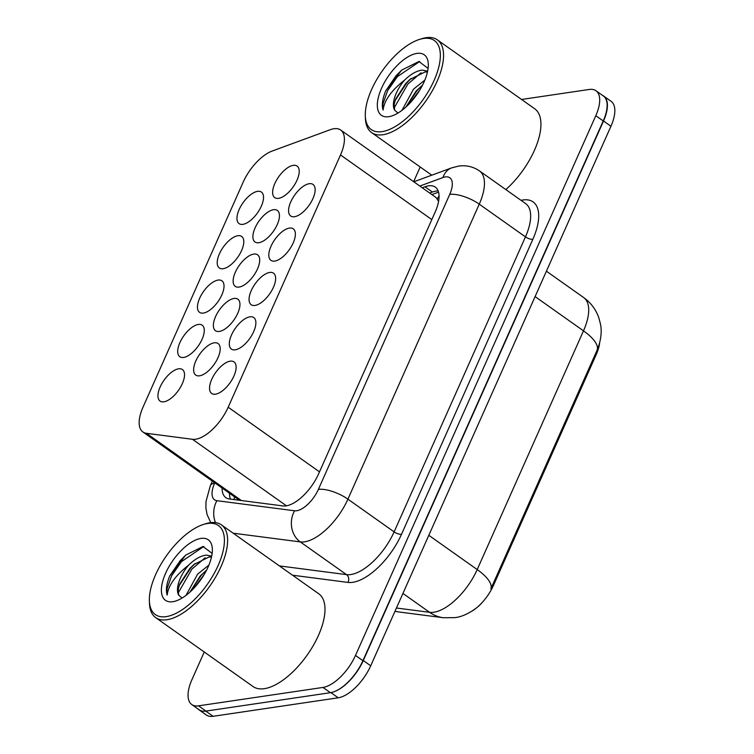 <?xml version="1.0" encoding="UTF-8"?>
<svg xmlns="http://www.w3.org/2000/svg" width="754" height="754" viewBox="0 0 754 754"><rect width="100%" height="100%" fill="white"/><g stroke="black" fill="none" stroke-linecap="round" stroke-linejoin="round"><path stroke-width="1.13" d="M163.891 401.807A19.321 8.831 125.3 0 1 160.065 401.081A19.321 8.831 125.3 0 1 161.893 383.541A19.321 8.831 125.3 0 1 178.575 368.819A19.321 8.831 125.3 0 1 182.402 369.535A19.321 8.831 125.3 0 1 180.574 387.085A19.321 8.831 125.3 0 1 163.891 401.807M183.646 357.443A19.321 8.831 125.3 0 1 179.82 356.717A19.321 8.831 125.3 0 1 181.648 339.177A19.321 8.831 125.3 0 1 198.33 324.446A19.321 8.831 125.3 0 1 202.147 325.172A19.321 8.831 125.3 0 1 200.328 342.712A19.321 8.831 125.3 0 1 183.646 357.443M203.392 313.08A19.321 8.831 125.3 0 1 199.574 312.354A19.321 8.831 125.3 0 1 201.403 294.805A19.321 8.831 125.3 0 1 218.085 280.083A19.321 8.831 125.3 0 1 221.902 280.808A19.321 8.831 125.3 0 1 220.083 298.348A19.321 8.831 125.3 0 1 203.392 313.08M223.146 268.707A19.321 8.831 125.3 0 1 219.329 267.981A19.321 8.831 125.3 0 1 221.148 250.441A19.321 8.831 125.3 0 1 237.84 235.719A19.321 8.831 125.3 0 1 241.657 236.436A19.321 8.831 125.3 0 1 239.838 253.985A19.321 8.831 125.3 0 1 223.146 268.707M242.901 224.343A19.321 8.831 125.3 0 1 239.084 223.618A19.321 8.831 125.3 0 1 240.903 206.078A19.321 8.831 125.3 0 1 257.595 191.346A19.321 8.831 125.3 0 1 261.412 192.072A19.321 8.831 125.3 0 1 259.583 209.612A19.321 8.831 125.3 0 1 242.901 224.343M199.565 375.812A19.321 8.831 125.3 0 1 195.748 375.087A19.321 8.831 125.3 0 1 197.567 357.547A19.321 8.831 125.3 0 1 214.259 342.816A19.321 8.831 125.3 0 1 218.076 343.541A19.321 8.831 125.3 0 1 216.257 361.081A19.321 8.831 125.3 0 1 199.565 375.812M219.32 331.44A19.321 8.831 125.3 0 1 215.503 330.723A19.321 8.831 125.3 0 1 217.322 313.174A19.321 8.831 125.3 0 1 234.013 298.452A19.321 8.831 125.3 0 1 237.83 299.178A19.321 8.831 125.3 0 1 236.002 316.718A19.321 8.831 125.3 0 1 219.32 331.44M239.075 287.076A19.321 8.831 125.3 0 1 235.257 286.35A19.321 8.831 125.3 0 1 237.076 268.81A19.321 8.831 125.3 0 1 253.759 254.079A19.321 8.831 125.3 0 1 257.585 254.805A19.321 8.831 125.3 0 1 255.757 272.354A19.321 8.831 125.3 0 1 239.075 287.076M258.829 242.713A19.321 8.831 125.3 0 1 255.003 241.987A19.321 8.831 125.3 0 1 256.831 224.447A19.321 8.831 125.3 0 1 273.513 209.716A19.321 8.831 125.3 0 1 277.34 210.441A19.321 8.831 125.3 0 1 275.512 227.981A19.321 8.831 125.3 0 1 258.829 242.713M278.584 198.34A19.321 8.831 125.3 0 1 274.758 197.623A19.321 8.831 125.3 0 1 276.586 180.074A19.321 8.831 125.3 0 1 293.268 165.352A19.321 8.831 125.3 0 1 297.095 166.078A19.321 8.831 125.3 0 1 295.266 183.618A19.321 8.831 125.3 0 1 278.584 198.34M215.493 394.182A19.321 8.831 125.3 0 1 211.676 393.456A19.321 8.831 125.3 0 1 213.495 375.907A19.321 8.831 125.3 0 1 230.177 361.185A19.321 8.831 125.3 0 1 234.004 361.911A19.321 8.831 125.3 0 1 232.175 379.451A19.321 8.831 125.3 0 1 215.493 394.182M235.248 349.809A19.321 8.831 125.3 0 1 231.421 349.083A19.321 8.831 125.3 0 1 233.25 331.543A19.321 8.831 125.3 0 1 249.932 316.821A19.321 8.831 125.3 0 1 253.759 317.538A19.321 8.831 125.3 0 1 251.93 335.087A19.321 8.831 125.3 0 1 235.248 349.809M255.003 305.445A19.321 8.831 125.3 0 1 251.176 304.72A19.321 8.831 125.3 0 1 253.005 287.18A19.321 8.831 125.3 0 1 269.687 272.448A19.321 8.831 125.3 0 1 273.513 273.174A19.321 8.831 125.3 0 1 271.685 290.714A19.321 8.831 125.3 0 1 255.003 305.445M274.748 261.082A19.321 8.831 125.3 0 1 270.931 260.356A19.321 8.831 125.3 0 1 272.76 242.807A19.321 8.831 125.3 0 1 289.442 228.085A19.321 8.831 125.3 0 1 293.259 228.811A19.321 8.831 125.3 0 1 291.44 246.351A19.321 8.831 125.3 0 1 274.748 261.082M294.503 216.709A19.321 8.831 125.3 0 1 290.686 215.983A19.321 8.831 125.3 0 1 292.514 198.443A19.321 8.831 125.3 0 1 309.197 183.722A19.321 8.831 125.3 0 1 313.014 184.438A19.321 8.831 125.3 0 1 311.195 201.987A19.321 8.831 125.3 0 1 294.503 216.709M192.477 439.29A34.1 15.589 -54.7 0 0 195.682 439.224A34.1 15.589 -54.7 0 0 228.189 407.226L340.506 154.956A34.1 15.589 -54.7 0 0 340.657 130.008A34.1 15.589 -54.7 0 0 330.327 129.679L272.109 151.073A34.1 15.589 -54.7 0 0 243.193 182.129L143.062 407.028A34.1 15.589 -54.7 0 0 142.902 431.967A34.1 15.589 -54.7 0 0 146.446 433.305L192.477 439.29L286.454 505.811M438.583 201.431L436.236 197.671L340.657 130.008M472.24 610.976A30.688 14.034 -54.7 0 0 493.436 585.434L596.263 354.474A30.688 14.034 -54.7 0 0 599.628 343.051M396.444 608.007L429.601 612.314A45.466 20.782 -54.7 0 0 433.861 612.239A45.466 20.782 -54.7 0 0 477.207 569.562A39.783 14.166 24 0 1 490.854 588.874L597.668 348.904C601.117 339.564 602.022 331.157 600.382 323.683L598.836 317.849C595.933 309.536 590.891 302.778 583.7 297.585L546.405 271.195M602.512 95.39A34.1 15.589 125.3 0 1 603.671 96.05A34.1 15.589 125.3 0 1 603.511 120.998L363.287 660.542A34.1 15.589 125.3 0 1 334.682 691.484M202.242 711.069A34.1 15.589 125.3 0 1 198.943 709.768A34.1 15.589 125.3 0 1 197.925 708.901M603.671 96.05L611.098 101.309A34.1 15.589 125.3 0 1 610.938 126.257L370.714 665.801A34.1 15.589 125.3 0 1 338.207 697.799L213.109 716.3A34.1 15.589 125.3 0 1 206.37 715.018L198.943 709.768M222.091 488.017A34.1 15.589 -54.7 0 0 225.842 497.64A34.1 15.589 -54.7 0 0 229.386 498.978L282.891 505.925A34.1 15.589 -54.7 0 0 286.086 505.868A34.1 15.589 -54.7 0 0 318.603 473.87L435.162 212.062A34.1 15.589 -54.7 0 0 435.312 187.124A34.1 15.589 -54.7 0 0 424.983 186.785L422.278 187.784M521.57 99.471L589.213 89.472A34.1 15.589 125.3 0 1 595.962 90.744A34.1 15.589 125.3 0 1 595.801 115.692L355.492 655.433A34.1 15.589 125.3 0 1 322.985 687.431L198.538 705.838A34.1 15.589 125.3 0 1 191.799 704.556A34.1 15.589 125.3 0 1 191.95 679.608L204.249 651.993M413.644 181.676L420.185 166.983M595.962 90.744L603.389 96.003A34.1 15.589 125.3 0 1 603.228 120.951L362.919 660.683A34.1 15.589 125.3 0 1 330.412 692.69L205.965 711.088A34.1 15.589 125.3 0 1 199.226 709.816L191.799 704.556M429.705 193.043L432.41 192.044A34.1 15.589 125.3 0 1 438.168 190.96M230.432 499.11A34.1 15.589 125.3 0 1 229.518 493.276M203.467 524.445L205.804 523.719A56.833 25.985 125.3 0 1 210.13 522.711A56.833 25.985 125.3 0 1 221.374 524.841A56.833 25.985 125.3 0 1 216.002 576.433A56.833 25.985 125.3 0 1 166.926 619.75A56.833 25.985 125.3 0 1 155.692 617.62A56.833 25.985 125.3 0 1 149.462 603.304L149.377 600.853A54.561 24.939 125.3 0 1 203.467 524.445A54.561 24.939 125.3 0 1 207.623 523.483A54.561 24.939 125.3 0 1 218.16 565.434A54.561 24.939 125.3 0 1 166.144 616.64A54.561 24.939 125.3 0 1 149.377 600.853M221.374 524.841L318.744 593.766A56.833 25.985 125.3 0 1 313.381 645.358A56.833 25.985 125.3 0 1 264.305 688.675A56.833 25.985 125.3 0 1 253.071 686.545L155.692 617.62M206.587 570.147L200.225 575.99L189.951 592.097M208.896 565.104L197.605 574.143L186.021 595.358M211.497 557.055L209.131 556.961L193.929 564.492L189.744 568.573L179.697 584.086L178.227 589.279L178.736 595.208A25.693 11.744 125.3 0 1 188.698 565.076C175.541 575.34 168.368 585.34 167.152 595.076C165.635 590.259 166.483 583.888 169.716 575.981L185.701 555.114L203.014 546.499L212.147 553.427M211.685 556.169L206.511 555.104C200.932 555.651 194.994 558.968 188.698 565.076M178.736 595.208L182.034 598.063M172.798 601.701A37.069 16.946 125.3 0 1 165.635 573.2A37.069 16.946 125.3 0 1 200.969 538.422A37.069 16.946 125.3 0 1 212.355 549.138A37.069 16.946 125.3 0 1 175.616 601.042A37.069 16.946 125.3 0 1 172.798 601.701M205.663 570.872L201.101 575.547L190.131 591.928M195.182 563.455L190.621 568.13L179.141 585.622M185.889 554.953L180.14 560.712L169.716 575.981M204.108 574.623L193.901 588.205M205.145 557.771L191.931 569.063L178.114 593.087M203.797 546.49L181.45 561.636L171.639 575.707L166.973 589.015L167.152 595.076M419.403 39.444L421.74 38.708A56.833 25.985 125.3 0 1 426.076 37.7A56.833 25.985 125.3 0 1 437.311 39.83A56.833 25.985 125.3 0 1 431.948 91.422A56.833 25.985 125.3 0 1 382.872 134.74A56.833 25.985 125.3 0 1 371.628 132.61A56.833 25.985 125.3 0 1 365.407 118.303L365.313 115.852A54.561 24.939 125.3 0 1 419.403 39.444A54.561 24.939 125.3 0 1 423.559 38.473A54.561 24.939 125.3 0 1 434.097 80.424A54.561 24.939 125.3 0 1 382.08 131.63A54.561 24.939 125.3 0 1 365.313 115.852M437.311 39.83L534.68 108.755A56.833 25.985 125.3 0 1 505.84 189.574M422.523 85.136L416.161 90.989L405.888 107.087M424.841 80.103L413.541 89.132L401.957 110.357M427.433 72.045L425.067 71.95L409.865 79.49L405.68 83.571L395.633 99.085L394.172 104.269L394.681 110.207A25.693 11.744 125.3 0 1 404.634 80.065C391.486 90.329 384.304 100.329 383.089 110.065C381.571 105.249 382.429 98.887 385.652 90.97L401.646 70.113L418.951 61.489L428.084 68.416M427.622 71.168L422.447 70.094C416.868 70.64 410.93 73.967 404.634 80.065M394.681 110.207L397.971 113.062M388.734 116.691A37.069 16.946 125.3 0 1 381.571 88.19A37.069 16.946 125.3 0 1 416.905 53.411A37.069 16.946 125.3 0 1 428.3 64.128A37.069 16.946 125.3 0 1 391.562 116.031A37.069 16.946 125.3 0 1 388.734 116.691M421.599 85.862L417.047 90.546L406.067 106.927M411.118 78.444L406.566 83.129L395.077 100.621M401.825 69.952L396.086 75.711L385.652 90.97M420.053 89.613L409.846 103.194M421.081 72.77L407.876 84.052L394.05 108.076M419.733 61.479L397.396 76.635L387.575 90.697L382.909 104.005L383.089 110.065M439.064 195.946A34.1 25.259 69.8 0 0 437.339 198.792M596.263 354.474L595.453 353.899M493.436 585.434L492.626 584.859M234.607 496.886A34.1 29.481 97.4 0 0 234.042 499.582M319.489 471.853L228.189 407.226M241.431 500.543L146.446 433.305M431.816 219.584L340.506 154.956M482.079 602.503C479.026 606.81 466.292 616.565 454.803 617.63L443.324 617.733A39.783 34.392 97.4 0 1 429.601 612.314L402.938 593.445M597.13 350.148A39.783 14.166 -156 0 0 583.492 330.846A45.466 20.782 -54.7 0 0 583.7 297.585M395.002 611.249A39.783 34.392 97.4 0 0 398.442 611.909L394.983 611.306M428.819 535.312L477.207 569.562L583.492 330.846L535.095 296.595M610.938 126.257L603.511 120.998M370.714 665.801L363.287 660.542M338.207 697.799L330.883 692.615M213.109 716.3L205.785 711.116M214.777 482.843L214.636 483.173A22.733 10.396 -54.7 0 0 216.898 500.694L294.569 510.778A22.733 10.396 -54.7 0 0 296.699 510.741A22.733 10.396 -54.7 0 0 318.377 489.403L449.714 194.409A22.733 10.396 -54.7 0 0 445.331 176.926A22.733 10.396 -54.7 0 0 442.937 177.558L419.827 186.049M449.714 194.409A22.733 8.096 -156 0 1 479.252 204.164L347.914 499.167A45.466 20.782 125.3 0 1 304.569 541.834A45.466 20.782 125.3 0 1 300.299 541.909L346.51 574.623A45.466 20.782 -54.7 0 0 350.78 574.548A45.466 20.782 -54.7 0 0 394.125 531.872L525.463 236.869A45.466 20.782 -54.7 0 0 525.67 203.618L479.459 170.904A45.466 20.782 125.3 0 1 479.252 204.164L525.463 236.869A5.683 2.026 24 0 0 532.852 239.31L401.505 534.313A5.683 2.026 24 0 1 394.125 531.872L347.914 499.167A22.733 8.096 -156 0 0 318.377 489.403M479.459 170.904C473.135 166.606 466.151 165.013 458.507 166.116L451.599 167.897A22.733 16.842 69.8 0 0 442.937 177.558M401.505 534.313A51.149 23.383 125.3 0 1 352.74 582.314A51.149 23.383 125.3 0 1 347.943 582.408L292.533 575.208M521.061 200.347A51.149 23.383 125.3 0 1 532.852 239.31M198.538 705.838L205.965 711.088M322.985 687.431L330.412 692.69M355.492 655.433L362.919 660.683M595.801 115.692L603.228 120.951M294.569 510.778A22.733 19.651 97.4 0 0 300.299 541.909L233.174 533.191M279.385 565.905L346.51 574.623A5.683 4.91 -82.6 0 1 347.943 582.408M214.636 483.173A22.733 8.096 -156 0 0 210.366 485.604L205.974 501.608L205.908 508.017L207.039 514.454L210.752 522.626M216.898 500.694A22.733 19.651 97.4 0 0 215.493 522.607M432.41 192.044L424.983 186.785M438.555 192.138L431.891 194.589M239.404 500.279L142.902 431.967M443.324 617.733L398.442 611.909M212.364 481.137L210.366 485.604M451.599 167.897L413.805 181.789M371.628 132.61L431.769 175.182"/></g></svg>
